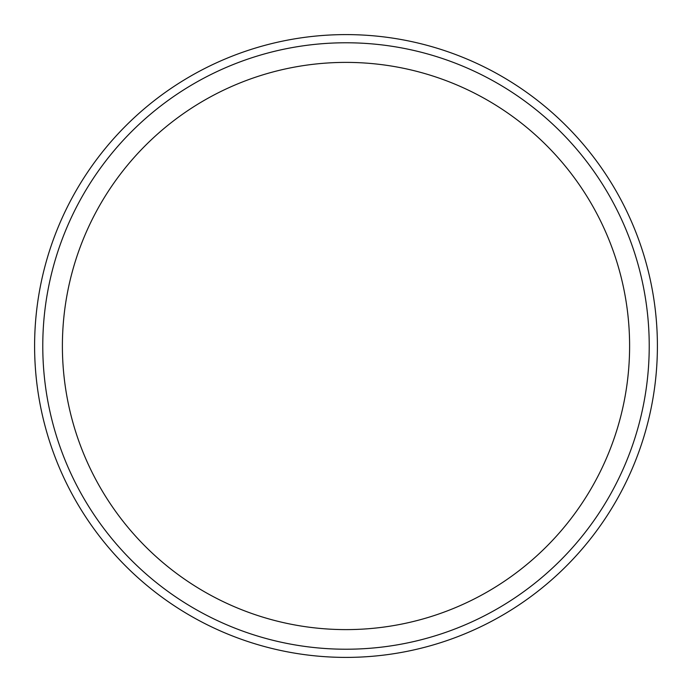 <?xml version="1.0" encoding="UTF-8"?>
<svg xmlns="http://www.w3.org/2000/svg" width="692" height="692" viewBox="0 0 692 692"><rect width="100%" height="100%" fill="white"/><g stroke="black" fill="none" stroke-linecap="round" stroke-linejoin="round"><path stroke-width="1.04" d="M657.4 346A311.4 311.4 0 0 0 346 34.6A311.4 311.4 0 0 0 34.6 346A311.4 311.4 0 0 0 346 657.4A311.4 311.4 0 0 0 657.4 346M346 649.226A303.226 303.226 0 0 0 649.226 346A303.226 303.226 0 0 0 346 42.774A303.226 303.226 0 0 0 42.774 346A303.226 303.226 0 0 0 346 649.226M346 62.392A283.608 283.608 0 0 0 62.392 346A283.608 283.608 0 0 0 346 629.608A283.608 283.608 0 0 0 629.608 346A283.608 283.608 0 0 0 346 62.392"/></g></svg>
